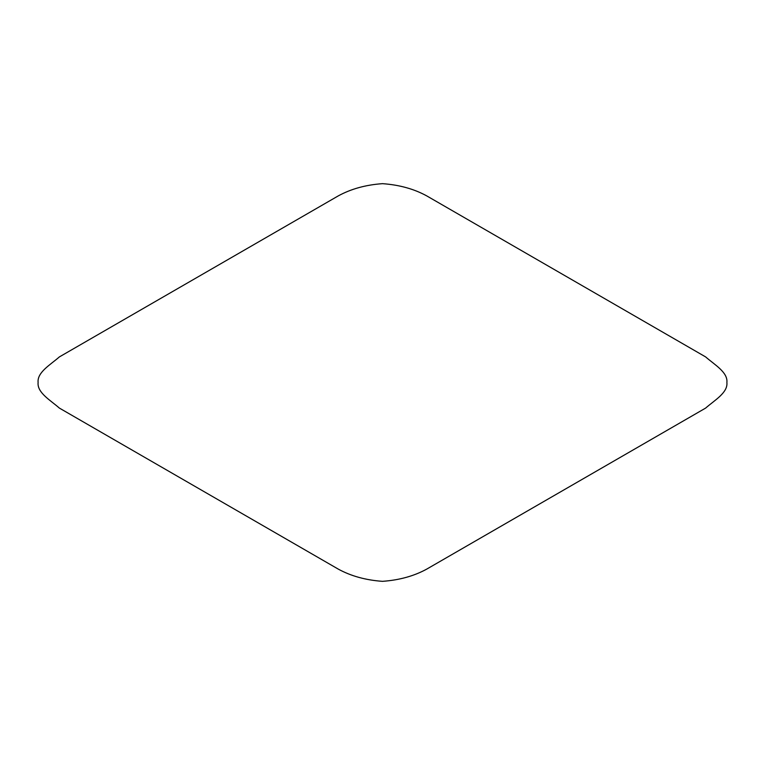 <?xml version="1.0" encoding="UTF-8"?>
<svg xmlns="http://www.w3.org/2000/svg" width="765" height="765" viewBox="0 0 765 765"><rect width="100%" height="100%" fill="white"/><g stroke="black" fill="none" stroke-linecap="round" stroke-linejoin="round"><path stroke-width="1.15" d="M705.636 356.92L426.813 195.936C414.056 188.936 399.282 184.853 382.5 183.667C365.718 184.853 350.944 188.936 338.187 195.936L59.364 356.92C50.375 364.809 37.016 372.287 38.107 382.5C37.016 392.713 50.385 400.191 59.364 408.08L338.187 569.064C350.944 576.064 365.718 580.147 382.5 581.333C399.282 580.147 414.056 576.064 426.813 569.064L705.636 408.08C714.625 400.191 727.984 392.713 726.893 382.5C727.984 372.287 714.625 364.8 705.636 356.92"/></g></svg>
